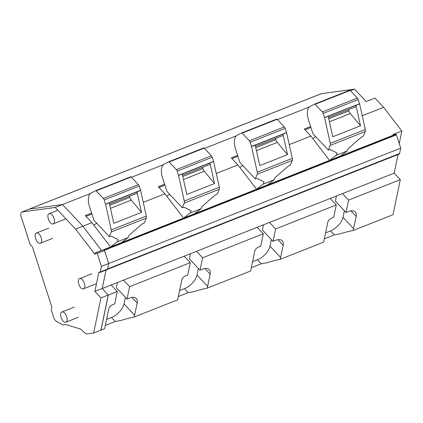 <?xml version="1.0" encoding="UTF-8"?>
<svg xmlns="http://www.w3.org/2000/svg" width="423" height="423" viewBox="0 0 423 423"><rect width="100%" height="100%" fill="white"/><g stroke="black" fill="none" stroke-linecap="round" stroke-linejoin="round"><path stroke-width="0.63" d="M49.475 213.604C45.71 213.789 49.269 224.793 52.822 223.979A5.483 2.802 -111.6 0 0 53.166 223.889A5.483 2.802 -111.6 0 0 53.874 218.078A5.483 2.802 -111.6 0 0 49.475 213.604L57.861 210.247M106.046 270.048L102.192 288.539L108.314 295.069L101.002 330.141L93.62 333.038L87.603 333.863A8.402 4.299 -111.6 0 1 84.198 332.383L80.687 329.094L65.628 324.504L62.789 324.896L56.391 321.306A4.568 2.337 -111.6 0 1 53.758 317.573L51.558 310.768A2.739 1.401 -111.6 0 1 51.543 308.425A2.739 1.401 -111.6 0 0 51.527 306.083L32.677 247.709A2.739 1.401 -111.6 0 0 31.239 245.562A2.739 1.401 -111.6 0 1 29.806 243.415L21.15 216.618A4.568 2.337 -111.6 0 1 21.837 212.045A4.568 2.337 -111.6 0 1 22.118 211.971L55.217 207.439L75.58 229.086L94.213 253.366A2.252 1.153 -111.6 0 0 95.577 254.07A2.252 1.153 -111.6 0 0 96.095 253.076A1.047 0.534 -111.6 0 1 96.338 252.616A1.047 0.534 -111.6 0 1 97.211 253.372L101.414 266.374L100.251 271.963A1.666 0.851 -111.6 0 1 99.891 272.481A1.666 0.851 -111.6 0 1 98.934 272.021L94.889 291.421L100.954 297.866L93.62 333.038M106.073 270.038L102.207 288.555L111.186 285.023L117.298 291.516L108.314 295.069M107.537 269.123A1.829 0.936 -111.6 0 0 107.606 268.901L108.727 263.529L104.338 250.157M103.915 249.75A0.915 0.465 -111.6 0 0 103.609 249.697A0.915 0.465 -111.6 0 0 103.492 249.787M90.342 193.554L62.519 204.552L82.882 226.199L101.568 250.548A2.252 1.153 -111.6 0 1 101.515 250.479L94.213 253.366M110.022 246.244L91.902 222.635L82.882 226.199L62.519 204.552L29.42 209.084A4.568 2.337 -111.6 0 0 29.134 209.158L21.837 212.045M398.091 154.495L394.199 173.155L400.311 179.653L348.605 200.09L346.019 212.483L348.356 211.558A12.034 6.345 -43.2 0 1 355.32 211.971A12.034 6.345 -43.2 0 1 356.171 216.412L353.628 228.61A13.155 6.937 -43.2 0 1 353.052 230.514C349.604 231.122 345.21 232.253 339.875 233.919L334.26 234.908L324.341 238.826M394.199 173.155L269.499 222.445L275.606 228.943L336.29 204.959L333.705 217.353L331.399 218.263A3.786 1.993 -43.2 0 0 327.809 222.181L323.648 242.136L280.052 259.368C276.605 259.976 272.211 261.107 266.876 262.773L261.261 263.762L251.341 267.68M269.499 222.445L196.499 251.299L202.606 257.797L263.291 233.808L260.705 246.207L258.405 247.117A3.786 1.993 -43.2 0 0 254.81 251.035L250.649 270.99L207.053 288.222C203.606 288.83 199.217 289.961 193.877 291.627L188.261 292.616L178.342 296.534M196.499 251.299L123.5 280.153L129.612 286.651L190.292 262.662L187.712 275.056L185.406 275.97A3.786 1.993 -43.2 0 0 181.811 279.889L177.649 299.844L134.054 317.076C130.612 317.684 126.218 318.815 120.878 320.481L115.268 321.469L105.343 325.387M117.298 291.516L114.712 303.91L112.407 304.824A3.786 1.993 -43.2 0 0 108.817 308.742L104.655 328.697L101.002 330.141M123.5 280.153L111.186 285.023M107.431 269.382L399.206 154.051A1.829 0.936 -111.6 0 0 399.598 153.486L107.606 268.901M104.439 250.257L396.43 134.842L400.718 148.113L399.598 153.486M400.718 148.113L108.727 263.529M396.43 134.842L396.055 134.461A0.915 0.465 -111.6 0 0 395.6 134.281L103.609 249.697M256.021 188.536L237.9 164.928L216.259 173.483M183.022 217.39L164.901 193.782L143.26 202.337M350.466 90.734L354.511 89.137L366.186 101.546L374.947 98.083L383.635 107.32L401.85 131.061L393.089 134.525L393.533 135.101M383.635 107.32L362.252 115.775M329.02 159.683L310.9 136.074L289.253 144.629M309.335 106.993L277.467 119.587M236.335 135.846L204.468 148.441M163.336 164.7L131.468 177.295M91.902 222.635L85.282 215.598L91.622 213.092M164.901 193.782L158.281 186.744L164.621 184.238M237.9 164.928L231.281 157.89L237.62 155.384M310.9 136.074L304.28 129.036L310.619 126.53M354.511 89.137L321.411 93.673A4.568 2.337 -111.6 0 0 321.126 93.742L29.134 209.158A4.568 2.337 -111.6 0 1 29.42 209.084L22.118 211.971M36.711 232.951C32.952 233.136 36.505 244.14 40.063 243.325A5.483 2.802 -111.6 0 0 40.402 243.236A5.483 2.802 -111.6 0 0 41.116 237.425A5.483 2.802 -111.6 0 0 36.711 232.951L48.782 228.134M62.213 311.91C58.453 312.095 62.007 323.103 65.565 322.284A5.483 2.802 -111.6 0 0 65.903 322.194A5.483 2.802 -111.6 0 0 66.617 316.388A5.483 2.802 -111.6 0 0 62.213 311.91L74.284 307.093M79.825 278.53C76.066 278.715 79.619 289.718 83.178 288.904A5.483 2.802 -111.6 0 0 83.516 288.814A5.483 2.802 -111.6 0 0 84.23 283.003A5.483 2.802 -111.6 0 0 79.825 278.53L91.897 273.713M400.311 179.653L392.999 214.725L353.052 230.514M334.26 234.908L330.511 230.921L325.583 232.867M261.261 263.762L257.512 259.775L252.584 261.721M188.261 292.616L184.513 288.629L179.585 290.575M115.268 321.469L111.513 317.483L106.585 319.428M190.292 262.662L184.185 256.169M263.291 233.808L257.179 227.315M336.29 204.959L330.178 198.461M348.605 200.09L342.493 193.591M399.243 143.55L401.85 131.061M85.98 216.338L91.913 213.99M158.979 187.484L164.912 185.137M231.978 158.63L237.911 156.283M304.978 129.776L310.91 127.429M330.511 230.921A13.155 6.937 136.8 0 0 342.995 217.306L353.628 228.61M344.364 210.723L342.995 217.306M336.47 195.976L335.386 201.179L346.019 212.483M257.512 259.775A13.155 6.937 136.8 0 0 269.996 246.16L280.629 257.464A13.155 6.937 136.8 0 1 280.052 259.368M271.37 239.577L269.996 246.16M263.471 224.825L262.387 230.033L273.02 241.337L275.362 240.412A12.034 6.345 -43.2 0 1 282.321 240.824A12.034 6.345 -43.2 0 1 283.177 245.266L280.629 257.464M184.513 288.629A13.155 6.937 136.8 0 0 196.996 275.013L207.635 286.318A13.155 6.937 136.8 0 1 207.053 288.222M198.371 268.431L196.996 275.013M190.477 253.678L189.388 258.887L200.026 270.191L202.363 269.266A12.034 6.345 -43.2 0 1 209.327 269.678A12.034 6.345 -43.2 0 1 210.178 274.12L207.635 286.318M111.513 317.483A13.155 6.937 136.8 0 0 123.997 303.867L134.636 315.172A13.155 6.937 136.8 0 1 134.054 317.076M125.372 297.284L123.997 303.867M117.478 282.532L116.394 287.74L127.027 299.045L129.364 298.12A12.034 6.345 -43.2 0 1 136.328 298.532A12.034 6.345 -43.2 0 1 137.179 302.974L134.636 315.172M129.612 286.651L127.027 299.045M202.606 257.797L200.026 270.191M275.606 228.943L273.02 241.337M109.494 204.108L136.592 193.396A1.829 0.936 -111.6 0 0 136.946 191.873L141.525 212.351L131.304 200.1L110.44 208.349M95.693 190.641L130.686 176.809A0.915 0.465 -111.6 0 1 130.707 176.798A0.915 0.465 -111.6 0 1 131.183 176.988L138.369 184.634A2.284 1.169 -111.6 0 1 139.209 186.115L140.558 190.276A0.915 0.465 -111.6 0 1 140.595 190.429L109.208 202.834L113.787 223.318L141.525 212.351M131.304 200.1A4.568 2.337 -111.6 0 1 129.85 197.398L129.47 196.214M105.56 204.277A0.915 0.465 -111.6 0 0 105.517 204.129L104.169 199.963A2.284 1.169 -111.6 0 0 103.334 198.482L96.143 190.836A0.915 0.465 -111.6 0 0 95.667 190.646A0.915 0.465 -111.6 0 0 95.646 190.657L91.231 192.92A13.7 7.006 -111.6 0 0 89.491 206.493L93.938 220.256L109.314 236.605L111.238 231.957A3.199 1.634 -111.6 0 0 111.286 229.911L105.56 204.277L109.208 202.834M140.595 190.429L146.326 216.058L111.286 229.911M109.314 236.605L111.423 236.193L118.123 239.661L117.213 241.856L128.164 237.53L129.073 235.331L141.827 224.179L144.354 222.752L146.279 218.104A3.199 1.634 -111.6 0 0 146.326 216.058M93.784 225.084L96.756 223.254M117.213 241.856L110.488 246.979M128.164 237.53L121.438 242.649M182.493 175.254L209.586 164.547A1.829 0.936 -111.6 0 0 209.945 163.019L214.524 183.497L204.298 171.246L183.439 179.495M168.687 161.787L203.685 147.955A0.915 0.465 -111.6 0 1 203.706 147.944A0.915 0.465 -111.6 0 1 204.177 148.135L211.368 155.78A2.284 1.169 -111.6 0 1 212.209 157.261L213.552 161.422A0.915 0.465 -111.6 0 1 213.594 161.575L182.207 173.98L186.786 194.464L214.524 183.497M204.298 171.246A4.568 2.337 -111.6 0 1 202.85 168.544L202.469 167.36M178.554 175.423A0.915 0.465 -111.6 0 0 178.517 175.275L177.168 171.109A2.284 1.169 -111.6 0 0 176.328 169.628L169.142 161.988A0.915 0.465 -111.6 0 0 168.666 161.792A0.915 0.465 -111.6 0 0 168.645 161.803L164.224 164.066A13.7 7.006 -111.6 0 0 162.49 177.639L166.937 191.402L182.313 207.751L184.238 203.103A3.199 1.634 -111.6 0 0 184.285 201.057L178.554 175.423L182.207 173.98M213.594 161.575L219.326 187.209L184.285 201.057M182.313 207.751L184.423 207.339L191.117 210.807L190.213 213.002L201.158 208.676L202.067 206.477L214.821 195.326L217.353 193.898L219.278 189.25A3.199 1.634 -111.6 0 0 219.326 187.209M166.778 196.23L169.755 194.4M190.213 213.002L183.487 218.125M201.158 208.676L194.437 213.795M255.487 146.4L282.585 135.693A1.829 0.936 -111.6 0 0 282.945 134.165L287.524 154.644L277.298 142.392L256.438 150.641M241.686 132.933L276.684 119.101A0.915 0.465 -111.6 0 0 276.684 119.101A0.915 0.465 -111.6 0 1 277.176 119.281L284.367 126.926A2.284 1.169 -111.6 0 1 285.208 128.407L286.551 132.568A0.915 0.465 -111.6 0 1 286.593 132.722L255.206 145.126L259.78 165.61L287.524 154.644M277.298 142.392A4.568 2.337 -111.6 0 1 275.849 139.69L275.463 138.506M251.553 146.57A0.915 0.465 -111.6 0 0 251.511 146.421L250.167 142.255A2.284 1.169 -111.6 0 0 249.327 140.774L242.136 133.134A0.915 0.465 -111.6 0 0 241.665 132.938A0.915 0.465 -111.6 0 0 241.644 132.949L237.224 135.212A13.7 7.006 -111.6 0 0 235.489 148.785L239.931 162.548L255.312 178.897L257.237 174.25A3.199 1.634 -111.6 0 0 257.284 172.203L251.553 146.57L255.206 145.126M286.593 132.722L292.325 158.355L257.284 172.203M255.312 178.897L257.417 178.485L264.116 181.953L263.206 184.148L274.157 179.823L275.066 177.623L287.82 166.472L290.347 165.044L292.272 160.396A3.199 1.634 -111.6 0 0 292.325 158.355M239.778 167.376L242.754 165.546M263.206 184.148L256.486 189.271M274.157 179.823L267.436 184.941M328.486 117.546L355.584 106.839A1.829 0.936 -111.6 0 0 355.944 105.311L360.518 125.79L350.297 113.538L329.432 121.787M314.686 104.079L349.684 90.247A0.915 0.465 -111.6 0 1 349.705 90.236A0.915 0.465 -111.6 0 1 350.175 90.427L357.366 98.073A2.284 1.169 -111.6 0 1 358.207 99.553L359.55 103.714A0.915 0.465 -111.6 0 1 359.592 103.868L328.2 116.277L332.779 136.756L360.518 125.79M350.297 113.538A4.568 2.337 -111.6 0 1 348.848 110.837L348.462 109.652M324.552 117.716A0.915 0.465 -111.6 0 0 324.51 117.568L323.167 113.401A2.284 1.169 -111.6 0 0 322.326 111.921L315.135 104.28A0.915 0.465 -111.6 0 0 314.664 104.084A0.915 0.465 -111.6 0 0 314.643 104.095L310.223 106.358A13.7 7.006 -111.6 0 0 308.483 119.931L312.93 133.694L328.306 150.043L330.231 145.396A3.199 1.634 -111.6 0 0 330.284 143.349L324.552 117.716L328.2 116.277M359.592 103.868L365.324 129.501L330.284 143.349M328.306 150.043L330.416 149.631L337.115 153.1L336.206 155.294L347.156 150.969L348.066 148.774L360.819 137.618L363.346 136.19L365.271 131.542A3.199 1.634 -111.6 0 0 365.324 129.501M312.777 138.522L315.748 136.692M336.206 155.294L329.485 160.417M347.156 150.969L340.43 156.087M100.917 330.151L108.251 294.984L100.954 297.866M102.192 288.539L94.889 291.421M55.217 207.439L62.519 204.552L29.42 209.084L321.411 93.673M75.58 229.086L82.882 226.199L101.515 250.479M99.891 272.481L107.193 269.594A1.666 0.851 -111.6 0 0 107.548 269.076L108.711 263.492L104.513 250.485A1.047 0.534 -111.6 0 0 103.64 249.729L96.338 252.616M104.513 250.485L97.211 253.372M108.711 263.492L101.414 266.374M396.055 134.461L104.09 249.866M350.937 210.844L356.171 216.412M283.177 245.266L277.937 239.698M210.178 274.12L204.938 268.552M137.179 302.974L131.944 297.406M140.558 190.276L105.517 204.129M129.85 197.398L109.769 205.34M139.209 186.115L104.169 199.963M146.279 218.104L111.238 231.957M138.369 184.634L103.334 198.482M131.183 176.988L96.143 190.836M213.552 161.422L178.517 175.275M202.85 168.544L182.768 176.486M212.209 157.261L177.168 171.109M219.278 189.25L184.238 203.103M211.368 155.78L176.328 169.628M204.177 148.135L169.142 161.988M286.551 132.568L251.511 146.421M275.849 139.69L255.762 147.632M285.208 128.407L250.167 142.255M292.272 160.396L257.237 174.25M284.367 126.926L249.327 140.774M277.176 119.281L242.136 133.134M359.55 103.714L324.51 117.568M348.848 110.837L328.761 118.778M358.207 99.553L323.167 113.401M365.271 131.542L330.231 145.396M357.366 98.073L322.326 111.921M350.175 90.427L315.135 104.28M107.548 269.076L100.251 271.963M65.576 218.982L53.166 223.889M52.812 238.329L40.402 243.236M78.313 317.287L65.903 322.194M95.926 283.907L83.516 288.814M130.707 176.798L95.667 190.646M203.706 147.944L168.666 161.792M276.705 119.09L241.665 132.938M349.705 90.236L314.664 104.084"/></g></svg>
